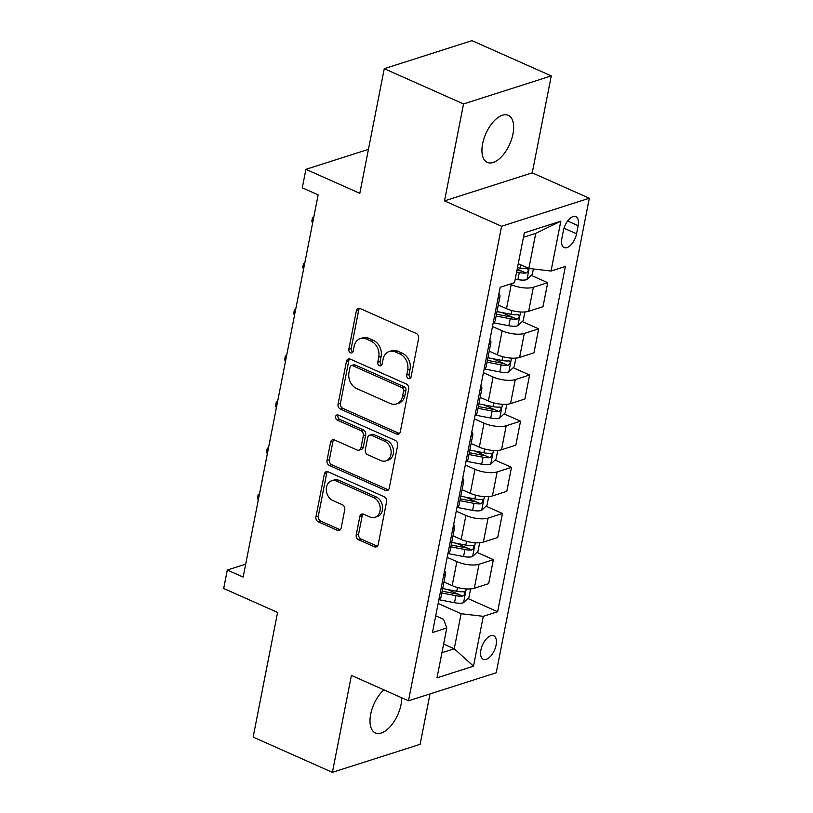 <?xml version="1.0" encoding="UTF-8"?>
<svg xmlns="http://www.w3.org/2000/svg" width="813" height="813" viewBox="0 0 813 813"><rect width="100%" height="100%" fill="white"/><g stroke="black" fill="none" stroke-linecap="round" stroke-linejoin="round"><path stroke-width="1.22" d="M408.38 378.543A2.764 2.175 -107.7 0 0 409.722 378.634A2.764 2.175 -107.7 0 0 411.063 376.968L418.614 338.462A3.953 3.11 -107.7 0 0 416.215 333.452L360.189 308.534A3.953 3.11 -107.7 0 0 358.279 308.391A3.953 3.11 -107.7 0 0 356.368 310.769L348.818 349.285A2.764 2.175 -107.7 0 0 350.494 352.791A2.764 2.175 -107.7 0 0 351.836 352.883A2.764 2.175 -107.7 0 0 353.167 351.226L354.153 346.236A12.642 9.939 -107.7 0 1 360.261 338.625A12.642 9.939 -107.7 0 1 366.389 339.072L371.053 341.145A12.642 9.939 -107.7 0 1 378.736 357.171L377.76 362.161A2.764 2.175 -107.7 0 0 379.437 365.667A2.764 2.175 -107.7 0 0 380.779 365.759A2.764 2.175 -107.7 0 0 382.12 364.092L383.096 359.112A12.642 9.939 -107.7 0 1 389.203 351.501A12.642 9.939 -107.7 0 1 395.331 351.938L399.996 354.021A12.642 9.939 -107.7 0 1 407.679 370.047L406.703 375.037A2.764 2.175 -107.7 0 0 408.38 378.543M410.758 377.781L410.758 377.781A2.764 2.175 -107.7 0 1 409.071 374.275L406.703 375.037M359.57 308.33A3.953 3.11 -107.7 0 0 358.736 310.017L351.186 348.523A2.764 2.175 -107.7 0 0 352.862 352.029A2.764 2.175 -107.7 0 0 352.872 352.029M381.815 364.905L381.815 364.905A2.764 2.175 -107.7 0 1 380.128 361.399L377.76 362.161M383.858 689.841A25.762 13.049 114 0 0 370.687 714.251A25.762 13.049 114 0 0 375.393 732.94A25.762 13.049 114 0 0 401.043 704.556A25.762 13.049 114 0 0 401.734 697.788M512.973 134.003A25.762 13.049 114 0 0 508.267 115.324A25.762 13.049 114 0 0 482.627 143.708A25.762 13.049 114 0 0 487.333 162.397A25.762 13.049 114 0 0 512.973 134.003M496.093 645.115A12.876 6.524 114 0 0 493.735 635.776A12.876 6.524 114 0 0 480.91 649.963A12.876 6.524 114 0 0 483.268 659.313A12.876 6.524 114 0 0 496.093 645.115M356.246 534.771A3.953 3.11 -107.7 0 0 358.645 539.771L374.366 546.763A3.953 3.11 -107.7 0 0 376.277 546.905A3.953 3.11 -107.7 0 0 378.187 544.527L386.582 501.753A3.953 3.11 -107.7 0 0 384.183 496.743L328.157 471.825A3.953 3.11 -107.7 0 0 326.247 471.692A3.953 3.11 -107.7 0 0 324.336 474.07L315.942 516.834A3.953 3.11 -107.7 0 0 318.34 521.844L337.324 530.289A3.953 3.11 -107.7 0 0 339.245 530.432A3.953 3.11 -107.7 0 0 341.155 528.054L344.742 509.751A3.953 3.11 -107.7 0 0 342.344 504.741L332.924 500.554A10.569 8.303 -107.7 0 1 326.318 490.239A10.569 8.303 -107.7 0 1 331.613 480.788A10.569 8.303 -107.7 0 1 336.734 481.154L373.614 497.566A10.569 8.303 -107.7 0 1 380.22 507.871A10.569 8.303 -107.7 0 1 374.925 517.322A10.569 8.303 -107.7 0 1 369.803 516.956L363.665 514.223A3.953 3.11 -107.7 0 0 361.744 514.08A3.953 3.11 -107.7 0 0 359.834 516.458L356.246 534.771L358.614 534.009A3.953 3.11 -107.7 0 0 361.013 539.019L376.734 546.011A3.953 3.11 -107.7 0 0 377.364 546.214M463.542 103.942L444.518 200.882L532.241 172.844L551.265 75.904L463.542 103.942L384.264 68.688L359.813 193.321L305.912 169.338L302.294 187.803L318.147 194.856L243.158 577.067L227.305 570.015L223.677 588.48L277.589 612.453L253.128 737.096L332.405 772.35L420.128 744.312L430.016 693.926M444.518 200.882L501.591 226.268L408.492 700.796L351.419 675.41L332.405 772.35M396.48 434.04A3.953 3.11 -107.7 0 0 398.39 434.172A3.953 3.11 -107.7 0 0 400.301 431.794L408.695 389.021A3.953 3.11 -107.7 0 0 406.297 384.01L350.271 359.092A3.953 3.11 -107.7 0 0 348.36 358.96A3.953 3.11 -107.7 0 0 346.45 361.338L338.056 404.112A3.953 3.11 -107.7 0 0 340.454 409.122L396.48 434.04L398.848 433.278A3.953 3.11 -107.7 0 0 399.478 433.481M397.638 445.392L389.244 488.156A3.953 3.11 -107.7 0 1 387.334 490.544A3.953 3.11 -107.7 0 1 385.423 490.402L329.397 465.483A3.953 3.11 -107.7 0 1 326.999 460.473L330.586 442.17A3.953 3.11 -107.7 0 1 332.497 439.792A3.953 3.11 -107.7 0 1 334.417 439.924L357.131 450.036A3.953 3.11 -107.7 0 0 359.051 450.168A3.953 3.11 -107.7 0 0 360.962 447.79L363.34 435.646A3.953 3.11 -107.7 0 0 360.942 430.646L337.283 420.118A2.764 2.175 -107.7 0 1 335.556 417.425A2.764 2.175 -107.7 0 1 336.938 414.945A2.764 2.175 -107.7 0 1 338.279 415.047L395.24 440.382A3.953 3.11 -107.7 0 1 397.638 445.392M384.264 68.688L471.997 40.65L551.265 75.904M563.46 230.384L561.864 238.504A12.48 6.321 114 0 0 564.141 247.559A12.48 6.321 114 0 0 576.559 233.809L578.155 225.679A12.48 6.321 114 0 0 575.878 216.634A12.48 6.321 114 0 0 563.46 230.384M501.591 226.268L589.323 198.23L496.225 672.768L408.492 700.796M560.818 221.187L551.031 271.044L528.867 268.432L535.747 233.351L560.818 221.187L524.304 232.853L514.517 282.711L500.178 287.294L432.435 632.575L446.784 627.992L443.583 619.323L435.727 615.827M467.892 598.51L497.637 611.742L565.381 266.461L551.031 271.044M497.637 611.742L483.288 616.325L473.512 666.172L436.998 677.849L446.784 627.992M532.241 172.844L589.323 198.23M245.689 564.141L227.305 570.015M368.441 149.358L305.912 169.338M535.747 233.351L523.43 237.284M528.867 268.432L518.247 263.707M443.624 644.069L454.243 648.794L461.123 613.713L438.146 603.49M476.946 552.352L493.379 559.659L488.664 583.663L474.325 588.246A16.097 5.711 -168.9 0 1 452.16 585.634L443.949 581.976M493.379 559.659L479.03 564.242A16.097 5.711 -168.9 0 1 456.865 561.631L447.201 557.332M486.011 506.184L502.434 513.491L497.719 537.495L483.379 542.078A16.097 5.711 -168.9 0 1 461.215 539.466L453.004 535.818M502.434 513.491L488.085 518.074A16.097 5.711 -168.9 0 1 465.92 515.462L456.256 511.164M495.066 460.026L511.489 467.333L506.784 491.337L492.434 495.92A16.097 5.711 -168.9 0 1 470.27 493.308L462.058 489.66M511.489 467.333L497.15 471.916A16.097 5.711 -168.9 0 1 474.975 469.304L465.31 465.006M504.121 413.868L520.544 421.175L515.838 445.178L501.489 449.762A16.097 5.711 -168.9 0 1 479.324 447.15L471.113 443.502M520.544 421.175L506.204 425.758A16.097 5.711 -168.9 0 1 484.03 423.146L474.365 418.847M513.176 367.71L529.598 375.006L524.893 399.01L510.544 403.604A16.097 5.711 -168.9 0 1 488.379 400.992L480.168 397.333M529.598 375.006L515.259 379.6A16.097 5.711 -168.9 0 1 493.095 376.988L483.42 372.689M522.231 321.541L538.653 328.848L533.948 352.852L519.609 357.435A16.097 5.711 -168.9 0 1 497.434 354.824L489.223 351.175M538.653 328.848L524.314 333.432A16.097 5.711 -168.9 0 1 502.149 330.82L492.485 326.521M531.285 275.383L547.718 282.69L543.003 306.694L528.663 311.277A16.097 5.711 -168.9 0 1 506.489 308.666L498.288 305.017M547.718 282.69L533.369 287.274A16.097 5.711 -168.9 0 1 511.204 284.662L510.036 284.144M441.926 652.727L454.243 648.794L473.512 666.172M517.19 269.113L521.387 270.983M502.007 312.548L512.332 317.141M492.952 358.706L503.277 363.299M483.898 404.874L494.223 409.457M474.843 451.032L485.158 455.626M465.778 497.19L476.103 501.784M456.723 543.348L467.048 547.942M447.668 589.516L457.993 594.1M498.918 293.696A16.097 5.711 -168.9 0 1 499.975 296.399A16.097 5.711 -168.9 0 1 497.983 298.503M499.975 296.399L495.259 320.403A16.097 5.711 -168.9 0 1 493.267 322.507M489.863 339.864A16.097 5.711 -168.9 0 1 490.92 342.558A16.097 5.711 -168.9 0 1 488.918 344.661M490.92 342.558L486.204 366.561A16.097 5.711 -168.9 0 1 484.213 368.665M480.808 386.023A16.097 5.711 -168.9 0 1 481.865 388.726A16.097 5.711 -168.9 0 1 479.863 390.819M481.865 388.726L477.15 412.73A16.097 5.711 -168.9 0 1 475.158 414.823M471.753 432.181A16.097 5.711 -168.9 0 1 472.8 434.884A16.097 5.711 -168.9 0 1 470.808 436.988M472.8 434.884L468.095 458.888A16.097 5.711 -168.9 0 1 466.103 460.991M462.699 478.339A16.097 5.711 -168.9 0 1 463.745 481.042A16.097 5.711 -168.9 0 1 461.754 483.146M463.745 481.042L459.04 505.046A16.097 5.711 -168.9 0 1 457.048 507.149M453.634 524.507A16.097 5.711 -168.9 0 1 454.691 527.2A16.097 5.711 -168.9 0 1 452.699 529.304M454.691 527.2L449.985 551.204A16.097 5.711 -168.9 0 1 447.983 553.307M444.579 570.665A16.097 5.711 -168.9 0 1 445.636 573.368A16.097 5.711 -168.9 0 1 443.644 575.472M445.636 573.368L440.92 597.372A16.097 5.711 -168.9 0 1 438.929 599.466M461.123 613.713L483.288 616.325M409.071 374.275L410.057 369.295A12.642 9.939 -107.7 0 0 402.364 353.259L399.996 354.021M389.203 351.501L391.571 350.738A12.642 9.939 -107.7 0 1 397.699 351.186L402.364 353.259M360.261 338.625L362.628 337.862A12.642 9.939 -107.7 0 1 368.756 338.31L373.421 340.383A12.642 9.939 -107.7 0 1 381.104 356.419L380.128 361.399M349.641 358.889A3.953 3.11 -107.7 0 0 348.818 360.576L340.423 403.35A3.953 3.11 -107.7 0 0 342.832 408.36L398.848 433.278M403.553 391.073A2.764 2.175 -107.7 0 0 401.876 387.567L352.7 365.698A2.764 2.175 -107.7 0 0 351.358 365.596A2.764 2.175 -107.7 0 0 350.027 367.263L348.99 372.517A12.642 9.939 -107.7 0 0 356.673 388.543L390.291 403.502A12.642 9.939 -107.7 0 0 396.419 403.939A12.642 9.939 -107.7 0 0 402.526 396.327L403.553 391.073L405.931 390.311A2.764 2.175 -107.7 0 0 404.244 386.805L401.876 387.567M351.358 365.596L353.736 364.834A2.764 2.175 -107.7 0 1 355.068 364.935L404.244 386.805M396.419 403.939L398.787 403.187A12.642 9.939 -107.7 0 0 404.894 395.565L402.526 396.327M405.931 390.311L404.894 395.565M333.787 439.731A3.953 3.11 -107.7 0 0 332.964 441.408L329.367 459.721A3.953 3.11 -107.7 0 0 331.775 464.721L387.791 489.639A3.953 3.11 -107.7 0 0 388.421 489.843M359.051 450.168L361.419 449.416A3.953 3.11 -107.7 0 0 363.33 447.038L365.708 434.894A3.953 3.11 -107.7 0 0 363.309 429.884L339.651 419.366L337.283 420.118M338.279 415.047A2.764 2.175 -107.7 0 0 339.651 419.366M380.708 460.524A10.569 8.303 -107.7 0 0 385.829 460.89A10.569 8.303 -107.7 0 0 391.124 451.439A10.569 8.303 -107.7 0 0 384.519 441.124L371.521 435.351A3.953 3.11 -107.7 0 0 369.61 435.209A3.953 3.11 -107.7 0 0 367.7 437.587L365.311 449.731A3.953 3.11 -107.7 0 0 367.72 454.741L380.708 460.524M385.829 460.89L388.197 460.138A10.569 8.303 -107.7 0 0 393.492 450.687A10.569 8.303 -107.7 0 0 386.886 440.372L384.519 441.124M369.61 435.209L371.978 434.447A3.953 3.11 -107.7 0 1 373.889 434.589L386.886 440.372M363.035 514.019A3.953 3.11 -107.7 0 0 362.212 515.706L358.614 534.009M374.925 517.322L377.293 516.57A10.569 8.303 -107.7 0 0 382.598 507.119A10.569 8.303 -107.7 0 0 375.982 496.804L373.614 497.566M331.613 480.788L333.98 480.026A10.569 8.303 -107.7 0 1 339.102 480.402L375.982 496.804M327.527 471.621A3.953 3.11 -107.7 0 0 326.704 473.308L318.31 516.082A3.953 3.11 -107.7 0 0 320.708 521.092L339.702 529.537A3.953 3.11 -107.7 0 0 340.322 529.741M533.369 268.961L532.291 274.428L526.824 279.631A10.671 3.78 -168.9 0 1 517.901 279.591L515.239 279.072M516.611 272.06L519.273 272.579A10.671 3.78 11.1 0 0 526.031 273.016C528.663 271.186 528.958 269.713 526.905 268.585A10.671 3.78 -168.9 0 1 520.147 268.148L517.485 267.629M526.031 273.016L521.468 270.983A5.437 1.931 -168.9 0 1 519.588 270.749L516.966 270.241M527.657 268.686L526.905 268.585M524.934 311.958L523.237 320.586L517.769 325.8A10.671 3.78 -168.9 0 1 508.836 325.749L493.227 322.731M496.123 316.013L510.218 318.737A10.671 3.78 11.1 0 0 516.977 319.174C519.609 317.344 519.903 315.871 517.84 314.743A10.671 3.78 -168.9 0 1 511.082 314.306L496.997 311.582M516.977 319.174L512.414 317.141A5.437 1.931 -168.9 0 1 510.534 316.907L496.479 314.194M518.603 314.844L517.84 314.743M312.578 223.24L311.826 221.095L312.548 217.396L313.798 217M312.548 217.396L313.747 217.244M515.869 358.116L514.182 366.754L508.714 371.958A10.671 3.78 -168.9 0 1 499.782 371.917L484.172 368.899M487.068 362.171L501.164 364.895A10.671 3.78 11.1 0 0 507.922 365.332C510.554 363.513 510.849 362.029 508.786 360.901A10.671 3.78 -168.9 0 1 502.028 360.464L487.942 357.74M507.922 365.332L503.359 363.309A5.437 1.931 -168.9 0 1 501.479 363.065L487.424 360.352M509.538 361.002L508.786 360.901M303.523 269.398L302.771 267.253L303.493 263.564L304.743 263.158M303.493 263.564L304.692 263.402M506.814 404.274L505.127 412.913L499.649 418.116A10.671 3.78 -168.9 0 1 490.727 418.075L475.107 415.057M478.014 408.329L492.109 411.053A10.671 3.78 11.1 0 0 498.867 411.5C501.499 409.671 501.784 408.187 499.731 407.069A10.671 3.78 -168.9 0 1 492.973 406.622L478.877 403.898M498.867 411.5L494.304 409.467A5.437 1.931 -168.9 0 1 492.424 409.224L478.369 406.51M500.483 407.171L499.731 407.069M294.458 315.566L293.717 313.411L294.438 309.723L295.688 309.326M294.438 309.723L295.637 309.57M497.759 450.432L496.062 459.071L490.595 464.284A10.671 3.78 -168.9 0 1 481.672 464.233L466.052 461.215M468.959 454.497L483.044 457.221A10.671 3.78 11.1 0 0 489.802 457.658C492.444 455.829 492.729 454.355 490.676 453.227A10.671 3.78 -168.9 0 1 483.918 452.79L469.823 450.067M489.802 457.658L485.239 455.626A5.437 1.931 -168.9 0 1 483.359 455.392L469.314 452.668M491.428 453.329L490.676 453.227M285.404 361.724L284.662 359.57L285.383 355.881L286.633 355.484M285.383 355.881L286.583 355.728M488.704 496.601L487.007 505.229L481.54 510.442A10.671 3.78 -168.9 0 1 472.617 510.391L456.997 507.373M459.904 500.656L473.989 503.379A10.671 3.78 11.1 0 0 480.747 503.816C483.389 501.987 483.674 500.513 481.621 499.385A10.671 3.78 -168.9 0 1 474.863 498.948L460.768 496.225M480.747 503.816L476.184 501.784A5.437 1.931 -168.9 0 1 474.304 501.55L460.26 498.836M482.373 499.487L481.621 499.385M276.349 407.882L275.597 405.738L276.329 402.039L277.579 401.642M276.329 402.039L277.528 401.886M479.65 542.759L477.953 551.397L472.485 556.6A10.671 3.78 -168.9 0 1 463.562 556.559L447.943 553.541M450.839 546.814L464.934 549.537A10.671 3.78 11.1 0 0 471.692 549.974C474.325 548.155 474.619 546.671 472.566 545.543A10.671 3.78 -168.9 0 1 465.808 545.106L451.713 542.383M471.692 549.974L467.129 547.952A5.437 1.931 -168.9 0 1 465.249 547.708L451.205 544.995M473.318 545.645L472.566 545.543M267.294 454.04L266.542 451.896L267.274 448.207L268.514 447.8M267.274 448.207L268.473 448.054M470.595 588.917L468.898 597.555L463.43 602.758A10.671 3.78 -168.9 0 1 454.497 602.718L438.888 599.699M441.784 592.972L455.88 595.695A10.671 3.78 11.1 0 0 462.638 596.142C465.27 594.313 465.564 592.829 463.501 591.712A10.671 3.78 -168.9 0 1 456.743 591.264L442.658 588.541M462.638 596.142L458.075 594.11A5.437 1.931 -168.9 0 1 456.195 593.866L442.14 591.153M464.264 591.813L463.501 591.712M258.239 500.208L257.487 498.054L258.209 494.365L259.459 493.969M258.209 494.365L259.418 494.213M452.16 585.634L456.865 561.631M461.215 539.466L465.92 515.462M470.27 493.308L474.975 469.304M479.324 447.15L484.03 423.146M488.379 400.992L493.095 376.988M497.434 354.824L502.149 330.82M506.489 308.666L511.204 284.662M528.663 311.277L533.369 287.274M519.609 357.435L524.314 333.432M510.544 403.604L515.259 379.6M501.489 449.762L506.204 425.758M492.434 495.92L497.15 471.916M483.379 542.078L488.085 518.074M474.325 588.246L479.03 564.242M567.626 221.004L578.155 225.679M563.998 228.219L576.559 233.809M410.057 369.295L407.679 370.047M397.699 351.186L395.331 351.938M381.104 356.419L378.736 357.171M373.421 340.383L371.053 341.145M368.756 338.31L366.389 339.072M351.186 348.523L348.818 349.285M358.736 310.017L356.368 310.769M342.832 408.36L340.454 409.122M340.423 403.35L338.056 404.112M348.818 360.576L346.45 361.338M355.068 364.935L352.7 365.698M387.791 489.639L385.423 490.402M331.775 464.721L329.397 465.483M329.367 459.721L326.999 460.473M332.964 441.408L330.586 442.17M363.33 447.038L360.962 447.79M365.708 434.894L363.34 435.646M363.309 429.884L360.942 430.646M373.889 434.589L371.521 435.351M362.212 515.706L359.834 516.458M339.102 480.402L336.734 481.154M339.702 529.537L337.324 530.289M320.708 521.092L318.34 521.844M318.31 516.082L315.942 516.834M326.704 473.308L324.336 474.07M376.734 546.011L374.366 546.763M361.013 539.019L358.645 539.771M526.966 279.509L529.131 268.463M520.147 268.148L520.787 264.835M517.901 279.591L519.273 272.579M517.901 325.667L520.594 311.979M511.082 314.306L511.824 310.525M508.836 325.749L510.218 318.737M508.847 371.826L511.54 358.137M502.028 360.464L502.769 356.694M499.782 371.917L501.164 364.895M499.792 417.994L502.475 404.295M492.973 406.622L493.715 402.852M490.727 418.075L492.109 411.053M490.737 464.152L493.42 450.463M483.918 452.79L484.66 449.01M481.672 464.233L483.044 457.221M481.682 510.31L484.365 496.621M474.863 498.948L475.605 495.178M472.617 510.391L473.989 503.379M472.627 556.468L475.31 542.779M465.808 545.106L466.54 541.336M463.562 556.559L464.934 549.537M463.562 602.636L466.256 588.937M456.743 591.264L457.485 587.494M454.497 602.718L455.88 595.695"/></g></svg>
